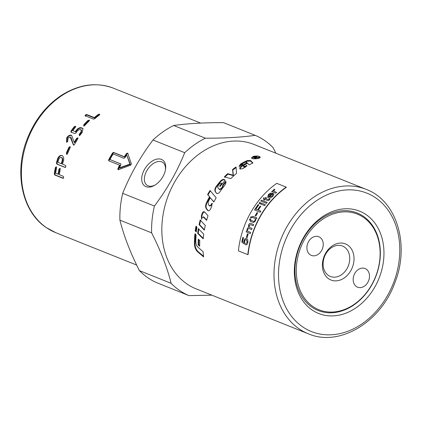 <?xml version="1.0" encoding="UTF-8"?>
<svg xmlns="http://www.w3.org/2000/svg" width="422" height="422" viewBox="0 0 422 422"><rect width="100%" height="100%" fill="white"/><g stroke="black" fill="none" stroke-linecap="round" stroke-linejoin="round"><path stroke-width="0.63" d="M210.467 190.823L207.999 194.869L209.919 197.132L206.838 203.146C205.772 205.709 205.83 207.756 207.007 209.291L208.378 210.794M212.366 203.494L211.564 205.166L209.845 205.994M207.999 194.869L207.582 194.579A77.79 60.636 -68.2 0 1 210.066 190.496L216.154 197.797A77.79 60.636 111.8 0 0 213.854 202.006L210.293 197.802L213.933 201.853M209.919 197.132L207.582 194.579M210.293 197.802A77.79 60.636 111.8 0 0 208.236 201.758L208.231 204.427L209.391 205.772L211.116 204.934A77.79 60.636 -68.2 0 1 211.923 203.251L211.823 206.184A77.79 60.636 111.8 0 0 210.625 208.911C209.702 210.662 208.726 211.169 207.703 210.43L206.537 209.106C205.361 207.561 205.314 205.498 206.39 202.913A77.79 60.636 -68.2 0 1 209.491 196.852M208.13 210.731L207.703 210.43L208.178 210.61M209.391 205.772L210.04 206.147M239.116 166.395L240.772 164.575L247.281 161.172L250.673 161.114L252.62 163.129M239.965 168.858L241.753 166.384L247.271 163.282L246.675 162.206L244.987 162.296A77.79 60.636 111.8 0 0 243.088 163.309L242.423 164.348A77.79 60.636 111.8 0 0 238.963 166.495L240.603 164.021A77.79 60.636 -68.2 0 1 247.171 160.587L250.573 160.518L252.931 162.987A77.79 60.636 111.8 0 0 249.128 164.875L247.635 163.245A77.79 60.636 111.8 0 0 244.127 165.171L243.473 166.442L245.145 166.279A77.79 60.636 -68.2 0 1 246.791 165.318L245.662 166.854A77.79 60.636 111.8 0 0 242.845 168.658L240.092 169.016L239.833 168.605M243.515 166.611L243.652 166.991L245.314 166.832L246.944 165.883M242.534 164.802L242.423 164.348M240.039 168.953C239.401 168.014 239.912 166.975 241.579 165.835A77.79 60.636 -68.2 0 1 247.139 162.707M195.423 233.857L195.006 244.211C195.217 247.397 196.299 249.893 198.245 251.707L203.541 256.238M194.901 233.888L196.14 235.101A77.79 60.636 111.8 0 0 195.782 241.774C195.84 243.99 196.51 245.731 197.791 246.991L203.124 251.755A77.79 60.636 111.8 0 0 203.631 256.951L197.723 251.881C195.771 250.061 194.69 247.545 194.484 244.333A77.79 60.636 -68.2 0 1 194.901 233.888M225.169 180.431L225 180.231C223.913 179.45 222.552 179.825 220.928 181.36L216.597 186.767C215.083 189.014 214.835 190.86 215.848 192.3L216.882 193.54M226.118 181.798L223.206 185.216L222.805 187.162L221.455 188.956L219.509 189.626L219.224 189.351M221.766 183.47L221.423 183.064L219.667 183.607A77.79 60.636 111.8 0 0 218.121 185.575L217.773 187.616L219.509 189.626M222.046 183.813L220.126 186.477M223.206 185.216L222.858 184.82A77.79 60.636 -68.2 0 1 225.796 181.376C226.134 182.668 225.633 184.171 224.293 185.896A77.79 60.636 111.8 0 0 219.82 191.952C218.57 193.503 217.457 193.925 216.486 193.213L215.452 191.968C214.445 190.522 214.703 188.66 216.228 186.397A77.79 60.636 -68.2 0 1 220.595 180.943C222.236 179.397 223.597 179.018 224.689 179.798L225.19 180.41A77.79 60.636 111.8 0 0 220.105 186.503L219.662 185.97A77.79 60.636 -68.2 0 1 221.708 183.406M219.134 189.262L221.086 188.587A77.79 60.636 -68.2 0 1 222.452 186.782L222.858 184.82M220.02 186.35L219.662 185.97M236.204 167.513L232.759 170.055L233.419 175.673L227.949 174.128L224.662 177.303M227.949 174.128L227.674 173.648L233.15 175.193L232.527 169.544A77.79 60.636 -68.2 0 1 235.998 166.98L236.594 173.337A77.79 60.636 111.8 0 0 230.792 178.633L224.362 176.855A77.79 60.636 -68.2 0 1 227.674 173.648M232.759 170.055L232.527 169.544M233.419 175.673L233.15 175.193M253.617 156.457L252.003 157.68C251.929 159.41 260.052 158.625 259.773 157.2C258.971 156.135 256.919 155.887 253.617 156.457M252.003 157.68L252.071 158.345M259.778 157.258L260.094 157.512M251.686 158.018L252.003 157.633M253.364 156.356C257.04 155.734 259.324 156.013 260.21 157.195C260.511 158.751 251.491 159.658 251.57 157.722L253.364 156.356M204.433 211.807L202.687 213.448L201.827 216.101L201.753 218.659M204 217.124L203.504 217.003L201.969 217.91A77.79 60.636 111.8 0 0 201.579 219.292L201.336 215.98A77.79 60.636 -68.2 0 1 202.201 213.3C202.908 211.765 203.71 211.322 204.607 211.965L208.025 215.779A77.79 60.636 111.8 0 0 206.595 220.368L203.188 216.808L204 217.124L206.69 220.041M204.206 211.691L204.607 211.965M200.687 220.099L199.601 224.715L204.433 229.695M199.089 224.662A77.79 60.636 -68.2 0 1 200.186 220.01L205.298 225.443A77.79 60.636 111.8 0 0 204.353 230.117L199.089 224.662L199.601 224.715M203.277 238.319L198.198 233.355L198.846 228.708M197.675 233.377A77.79 60.636 -68.2 0 1 198.329 228.692L203.736 234.147A77.79 60.636 111.8 0 0 203.235 238.831L197.675 233.377L198.198 233.355M199.685 245.641L198.688 244.734L198.799 239.606M198.161 244.85A77.79 60.636 -68.2 0 1 198.303 239.132L199.78 240.54A77.79 60.636 111.8 0 0 199.69 246.248L198.161 244.85L198.688 244.734M196.478 226.292L195.755 230.939L196.309 231.488M196.947 227.273A77.79 60.636 111.8 0 0 196.251 231.963L195.238 230.95A77.79 60.636 -68.2 0 1 195.966 226.266L196.947 227.273M195.755 230.939L195.238 230.95M254.767 157.96L254.735 157.596A77.79 60.636 -68.2 0 1 255.811 157.274L256.281 156.836L255.036 156.884A77.79 60.636 111.8 0 0 253.844 157.237L254.735 157.596M253.87 157.601L253.844 157.237M256.455 157.58L256.281 156.836M255.073 158.086L255.046 157.717L256.249 158.197A77.79 60.636 111.8 0 0 255.748 158.355L253.047 157.274A77.79 60.636 -68.2 0 1 254.719 156.768L257.035 156.905M256.914 157.448L259.066 157.406A77.79 60.636 111.8 0 0 258.443 157.57L255.621 157.543A77.79 60.636 111.8 0 0 255.046 157.717M256.481 157.427L256.903 157.253M256.813 157.137L256.798 156.699L256.47 157.279M186.909 283.922A77.79 60.636 -68.2 0 1 171.532 187.969A77.79 60.636 -68.2 0 1 254.023 144.461L366.18 189.367A77.79 60.636 111.8 0 0 283.695 232.875A77.79 60.636 111.8 0 0 299.066 328.828A77.79 60.636 111.8 0 0 308.35 333.802L196.193 288.896A77.79 60.636 -68.2 0 1 186.909 283.922M286.179 187.11L286.28 187.373A77.79 60.636 111.8 0 0 248.083 254.619L247.82 254.63A78.117 60.889 -68.2 0 1 286.179 187.11L276.753 183.338A78.117 60.889 111.8 0 0 238.393 250.858L247.82 254.63M184.704 152.706L152.991 140.009C140.341 156.762 130.245 174.539 122.696 193.334L154.41 206.031C167.059 189.278 177.161 171.506 184.704 152.706A86.705 67.583 -68.2 0 1 205.398 138.194C224.546 138.263 241.147 137.314 255.194 135.341A86.705 67.583 -68.2 0 1 273.103 147.642L275.835 153.197M152.991 140.009A86.705 67.583 -68.2 0 1 173.685 125.492L205.398 138.194M255.194 135.341L223.481 122.644C204.327 122.57 187.732 123.519 173.685 125.492M211.849 295.168L189.035 295.627L157.322 282.925A86.705 67.583 -68.2 0 1 147.827 277.729A86.705 67.583 -68.2 0 1 139.413 270.623L171.132 283.32C167.181 267.522 160.677 250.694 151.625 232.849A86.705 67.583 -68.2 0 1 154.41 206.031M151.625 232.849L119.911 220.152C123.862 235.956 130.361 252.778 139.413 270.623M119.911 220.152A86.705 67.583 -68.2 0 1 122.696 193.334M363.426 216.349A52.507 40.929 -68.2 0 1 371.698 285.135A52.507 40.929 -68.2 0 1 311.858 307.126A52.507 40.929 -68.2 0 1 303.587 238.335A52.507 40.929 -68.2 0 1 363.426 216.349M366.212 214.708A55.103 42.949 -68.2 0 1 356.574 307.422A55.103 42.949 -68.2 0 1 294.672 264.889A55.103 42.949 -68.2 0 1 366.212 214.708M189.035 295.627A86.705 67.583 -68.2 0 1 179.54 290.431A86.705 67.583 -68.2 0 1 171.132 283.32M144.535 169.349A15.767 9.727 124.5 0 1 158.762 158.909A15.767 9.727 124.5 0 1 165.529 169.275A15.767 9.727 124.5 0 1 154.447 185.406A15.767 9.727 124.5 0 1 142.979 184.113A15.767 9.727 124.5 0 1 144.535 169.349M165.419 169.945A13.884 8.567 -55.5 0 0 162.786 162.417A13.884 8.567 -55.5 0 0 146.851 170.625A13.884 8.567 -55.5 0 0 147.062 185.3A13.884 8.567 -55.5 0 0 155.032 185.058M120.887 163.958L120.898 164.807A77.79 60.636 111.8 0 0 119.384 167.861L129.923 164.105L126.711 154.969A77.79 60.636 111.8 0 0 124.875 157.802L123.978 158.297L113.138 153.956A77.79 60.636 111.8 0 0 109.957 159.558L120.845 163.926M61.295 163.683L61.797 163.783A77.142 60.13 -68.2 0 1 62.577 161.035C63.005 159.337 62.725 158.208 61.739 157.649L61.253 157.506C60.167 157.237 59.323 157.928 58.711 159.569A77.79 60.636 111.8 0 0 57.919 162.333L61.295 163.683A77.79 60.636 -68.2 0 1 62.081 160.919C62.519 159.205 62.24 158.065 61.253 157.506L61.491 157.575M85.26 115.823L85.397 114.932L86.732 114.531L94.359 117.585A77.79 60.636 -68.2 0 1 98.168 114.526L99.534 114.188L99.37 115.006A77.79 60.636 111.8 0 0 94.823 118.709L93.484 119.115L85.022 115.644M99.729 114.657L99.534 114.188L99.782 114.388M89.475 120.46L89.216 120.033L89.111 120.966A77.79 60.636 111.8 0 0 84.949 125.329L83.688 125.83L83.746 124.849A77.79 60.636 -68.2 0 1 87.908 120.481L89.453 120.212M71.044 132.133L71.028 131.052A77.79 60.636 -68.2 0 1 74.225 126.742L75.454 126.183L75.427 127.222A77.79 60.636 111.8 0 0 72.821 130.699L75.28 131.68A77.79 60.636 -68.2 0 1 76.498 130.018C78.149 128.109 79.795 127.36 81.425 127.787L82.955 128.573L82.269 132.329A77.79 60.636 111.8 0 0 80.465 134.829L79.278 135.43L79.262 134.349A77.79 60.636 -68.2 0 1 81.056 131.859L81.071 129.739L80.154 129.369L77.69 130.514A77.79 60.636 111.8 0 0 75.897 132.999L74.705 133.6L70.87 132.028M81.736 130.329L81.071 129.739M66.913 142.283L67.145 138.094C68.57 135.995 70.094 135.145 71.708 135.557L74.225 142.383A77.79 60.636 -68.2 0 1 76.567 138.427L77.711 137.794L77.769 138.912A77.79 60.636 111.8 0 0 74.631 144.313L73.544 144.978L73.28 144.699L70.216 136.981L67.931 138.284L67.768 141.57L66.528 142.103L66.729 137.799C68.164 135.678 69.693 134.824 71.307 135.23L71.687 135.457M73.544 144.978L71.128 137.867L70.622 137.292M70.812 137.398L70.216 136.981M70.115 146.698L70.115 147.795A77.79 60.636 111.8 0 0 67.594 153.561L66.607 154.273L66.391 153.075A77.79 60.636 -68.2 0 1 68.913 147.315L70.041 146.656M108.749 160.808L108.644 159.901A77.79 60.636 -68.2 0 1 112.621 152.896L113.518 152.411L124.358 156.747A77.79 60.636 -68.2 0 1 126.574 153.418L127.681 153.149L131.416 163.968L130.736 165.16L118.271 169.713L117.838 168.795A77.79 60.636 -68.2 0 1 119.584 165.15L108.707 160.787M118.271 169.713L117.96 169.713M63.733 177.541L62.994 178.311L54.76 175.014L54.296 173.764A77.79 60.636 -68.2 0 1 55.345 167.645L56.152 166.875L56.548 168.13A77.79 60.636 111.8 0 0 55.646 173.231L58.104 174.217A77.79 60.636 -68.2 0 1 59.006 169.111L59.819 168.341L60.209 169.597A77.79 60.636 111.8 0 0 59.307 174.697L63.268 176.285L63.733 177.541M56.796 164.1L56.453 162.855A77.79 60.636 -68.2 0 1 57.508 159.083C58.579 156.267 60.056 155.085 61.928 155.539C63.669 156.435 64.118 158.387 63.289 161.399A77.79 60.636 111.8 0 0 62.498 164.169L65.547 165.387L65.885 166.632L65.03 167.392L56.796 164.1L57.302 164.179L56.954 162.945L57.999 159.205C59.064 156.409 60.536 155.238 62.409 155.697M65.531 167.471L57.302 164.179M63.511 178.3L55.282 175.003L54.818 173.758L55.857 167.692L56.664 166.933M60.325 168.399L59.518 169.159L58.621 174.223L58.104 174.217M128.056 153.508L126.953 153.772L124.759 157.074L113.919 152.732L113.022 153.218L109.082 160.16L109.187 161.062M124.759 157.074L124.358 156.747M119.584 165.15L120.027 165.403L118.234 169.728M119.384 167.861L119.837 168.098L130.345 164.39L126.711 154.969M109.957 159.558L120.966 164.063M130.345 164.39L129.923 164.105M67.082 154.452L66.855 153.265L69.361 147.552L70.405 146.861M78.112 138.121L76.968 138.748L74.647 142.668L74.225 142.383M73.977 145.242L73.713 144.962M71.429 132.482L71.413 131.406L74.578 127.127L75.802 126.579M75.28 131.68L72.821 130.699M75.659 132.039L76.862 130.393C78.503 128.494 80.138 127.76 81.768 128.188L83.108 128.789M79.663 135.773L79.642 134.697L81.425 132.234L81.43 130.124M84.015 126.247L84.068 125.271L88.198 120.945L89.501 120.502M85.529 116.303L85.655 115.417L86.99 115.021L94.612 118.076L94.359 117.585M94.612 118.076L98.389 115.042L99.75 114.71M304.784 238.994A51.537 40.169 -68.2 0 1 363.516 217.414A51.537 40.169 -68.2 0 1 371.634 284.929A51.537 40.169 -68.2 0 1 312.902 306.509A51.537 40.169 -68.2 0 1 304.784 238.994M325.594 253.295A19.449 15.16 -68.2 0 1 352.787 251.739A19.449 15.16 -68.2 0 1 336.244 280.857A19.449 15.16 -68.2 0 1 325.594 253.295M310.149 254.756A10.049 7.833 -68.2 0 1 308.166 242.365A10.049 7.833 -68.2 0 1 318.821 236.747A10.049 7.833 -68.2 0 1 322.355 248.985A10.049 7.833 -68.2 0 1 311.352 255.4A10.049 7.833 -68.2 0 1 310.149 254.756M366.27 269.167A10.049 7.833 -68.2 0 1 368.253 281.558A10.049 7.833 -68.2 0 1 357.598 287.182A10.049 7.833 -68.2 0 1 354.063 274.944A10.049 7.833 -68.2 0 1 365.067 268.524A10.049 7.833 -68.2 0 1 366.27 269.167M325.8 253.949A16.379 12.765 111.8 0 0 330.336 276.452A16.379 12.765 111.8 0 0 348.277 265.992A16.379 12.765 111.8 0 0 342.511 246.042A16.379 12.765 111.8 0 0 325.8 253.949M268.993 194.822L268.851 196.678A78.117 60.889 -68.2 0 1 271.478 193.988L270.391 193.978L268.993 194.822M268.883 196.726L268.524 196.409L268.883 196.726A78.049 60.837 -68.2 0 1 271.504 194.03L271.478 193.988M269.378 196.953L272.206 196.082L272.612 194.489L273.519 193.661C274.089 194.268 273.831 195.138 272.744 196.267C271.283 197.739 269.848 198.24 268.434 197.77L267.643 197.211L268.418 194.6C269.806 193.255 271.24 192.822 272.723 193.308L272.902 193.387A78.117 60.889 111.8 0 0 269.378 196.953L272.174 196.04L272.586 194.442L273.667 193.851M269.025 199.263L269.331 198.878L270.054 199.005L269.537 199.68C268.883 200.592 268.118 200.83 267.237 200.387L264.874 199.442A78.117 60.889 111.8 0 0 264.325 200.097L263.787 199.88A78.117 60.889 -68.2 0 1 264.336 199.226L263.323 198.82L263.655 197.776L265.09 198.351A78.117 60.889 -68.2 0 1 265.849 197.485L266.387 197.702A78.117 60.889 111.8 0 0 265.628 198.567L268.028 199.527L269.363 198.92L270.085 199.047M267.152 202.412A78.117 60.889 111.8 0 0 266.424 203.32L260.77 201.057A78.117 60.889 -68.2 0 1 261.498 200.149L267.152 202.412M260.501 202.75A78.117 60.889 111.8 0 0 259.799 203.689L259.002 203.367A78.117 60.889 -68.2 0 1 259.704 202.433L260.501 202.75M265.359 204.696A78.117 60.889 111.8 0 0 264.657 205.63L260.559 203.99A78.117 60.889 -68.2 0 1 261.26 203.056L265.359 204.696M260.859 211.148A78.117 60.889 111.8 0 0 260.179 212.229L254.524 209.966A78.117 60.889 -68.2 0 1 258.122 204.575L258.786 204.844A78.117 60.889 111.8 0 0 255.874 209.154L257.626 209.855A78.117 60.889 -68.2 0 1 260.131 206.115L260.801 206.384A78.117 60.889 111.8 0 0 258.29 210.119L260.859 211.148M257.694 212.852A78.117 60.889 111.8 0 0 255.874 216.017L255.178 215.737A78.117 60.889 -68.2 0 1 256.993 212.572L257.694 212.852M250.731 219.171A78.117 60.889 111.8 0 0 250.193 220.295L249.407 219.978A78.117 60.889 -68.2 0 1 249.945 218.854L250.731 219.171M251.839 216.966A78.117 60.889 111.8 0 0 251.275 218.068L250.489 217.757A78.117 60.889 -68.2 0 1 251.053 216.65L251.839 216.966M256.908 217.926A78.117 60.889 111.8 0 0 256.418 218.87L255.816 218.628L255.51 220.891L253.506 222.594L250.288 221.386A78.117 60.889 -68.2 0 1 250.795 220.31L253.828 221.445L255.015 220.442C255.579 219.35 255.389 218.612 254.455 218.216L252.261 217.341A78.117 60.889 -68.2 0 1 252.81 216.286L256.908 217.926M254.798 218.385L254.455 218.216M251.702 229.6L248.996 228.513L247.635 229.32C247.218 230.37 247.508 231.114 248.516 231.546L250.642 232.395A78.117 60.889 111.8 0 0 250.262 233.53L246.163 231.884A78.117 60.889 -68.2 0 1 246.501 230.876L247.081 231.108L247.123 228.829L248.542 227.247L248.632 224.937C249.175 223.623 249.919 223.138 250.868 223.486L253.675 224.609A78.117 60.889 111.8 0 0 253.205 225.707L250.621 224.673L249.138 225.427L249.703 227.516L252.082 228.466A78.117 60.889 111.8 0 0 251.654 229.579L248.964 228.502M248.162 234.099A78.117 60.889 111.8 0 0 247.128 237.618L246.427 237.338A78.117 60.889 -68.2 0 1 247.461 233.82L248.162 234.099M245.847 243.626L247.313 242.244L246.406 239.701C245.557 239.438 244.971 239.933 244.639 241.189L244.818 243.125L244.507 244.18L241.79 242.101A78.117 60.889 -68.2 0 1 242.877 237.433L243.541 237.697A78.117 60.889 111.8 0 0 242.65 241.442L244.058 242.56L244.101 240.635C244.602 238.873 245.456 238.145 246.654 238.451L247.793 239.728L247.883 242.465C247.44 244.232 246.701 245.034 245.662 244.865L245.847 243.626L247.361 242.249L246.168 239.633M245.868 244.897L245.931 243.636M246.453 239.707L246.19 239.633M246.358 238.367L246.654 238.451M276.605 192.432A78.117 60.889 111.8 0 0 275.772 193.192L271.673 191.551A78.117 60.889 -68.2 0 1 272.422 190.865L273.045 191.113L273.409 189.874L274.495 189.214L274.849 189.726L274.073 190.206L273.788 191.124L276.605 192.432M273.757 191.076L276.632 192.479M267.659 197.232L268.45 194.642C269.832 193.302 271.267 192.87 272.749 193.355L272.928 193.434M263.819 199.922L264.336 199.226M263.354 198.862L263.655 197.776M263.692 197.818L265.09 198.351M265.121 198.393L265.849 197.485M265.881 197.528L266.419 197.744M269.057 199.305L268.06 199.569L265.628 198.567M260.807 201.094L261.498 200.149M261.534 200.186L267.189 202.449M259.039 203.404L259.704 202.433M259.741 202.47L260.538 202.792M260.596 204.026L261.26 203.056M261.297 203.093L265.396 204.733M254.566 209.998L258.122 204.575M258.158 204.612L258.823 204.881M257.626 209.855L255.874 209.154M257.663 209.887L260.131 206.115M260.168 206.152L260.838 206.416M260.901 211.179L258.29 210.119M255.22 215.769L256.993 212.572M257.035 212.598L257.731 212.878M249.449 219.999L249.945 218.854M249.988 218.881L250.779 219.197M250.531 217.778L251.053 216.65M251.095 216.676L251.881 216.992M250.336 221.413L250.795 220.31M250.837 220.331L253.875 221.466L255.057 220.463C255.621 219.377 255.437 218.638 254.498 218.243M252.303 217.367L252.81 216.286M252.857 216.312L256.956 217.952M250.315 233.54L246.163 231.884M246.211 231.9L246.553 230.892M248.542 227.247L247.171 228.845L247.081 231.108M248.59 227.268L248.679 224.958C249.223 223.644 249.966 223.159 250.911 223.507L253.722 224.631M247.176 237.628L246.427 237.338M246.48 237.349L247.514 233.835M244.56 244.18L241.79 242.101M241.838 242.107L242.93 237.438M246.701 238.462C245.504 238.156 244.654 238.878 244.148 240.645L244.058 242.56M271.699 191.599L272.422 190.865M272.448 190.913L273.045 191.113M273.071 191.161L273.435 189.926L274.495 189.214M274.522 189.267L274.87 189.779M206.838 203.146L206.39 202.913M207.007 209.291L206.537 209.106M211.564 205.166L211.116 204.934M250.673 161.114L250.573 160.518M247.281 161.172L247.171 160.587M240.772 164.575L240.603 164.021M241.753 166.384L241.579 165.835M245.314 166.832L245.145 166.279M243.652 166.991L243.473 166.442M195.006 244.211L194.484 244.333M198.245 251.707L197.723 251.881M215.848 192.3L215.452 191.968M222.805 187.162L222.452 186.782M221.455 188.956L221.086 188.587M225 180.231L224.689 179.798M220.928 181.36L220.595 180.943M216.597 186.767L216.228 186.397M201.827 216.101L201.336 215.98M202.687 213.448L202.201 213.3M302.542 326.781A74.552 58.109 -68.2 0 1 315.582 201.347A74.552 58.109 -68.2 0 1 399.328 258.892A74.552 58.109 -68.2 0 1 302.542 326.781M46.473 227.695A77.79 60.636 -68.2 0 1 31.101 131.743A77.79 60.636 -68.2 0 1 113.587 88.235C96.332 81.836 78.851 84.263 61.137 95.52C45.771 105.896 34.419 120.497 27.066 139.323C13.879 172.645 22.065 211.691 46.23 227.569L55.762 232.675A77.79 60.636 -68.2 0 1 46.473 227.695M57.999 159.205L57.508 159.083M56.954 162.945L56.453 162.855M62.577 161.035L62.081 160.919M55.282 175.003L54.76 175.014M54.818 173.758L54.296 173.764M55.857 167.692L55.345 167.645M59.518 169.159L59.006 169.111M109.082 160.16L108.644 159.901M113.022 153.218L112.621 152.896M113.919 152.732L113.518 152.411M126.953 153.772L126.574 153.418M118.292 169.016L117.838 168.795M66.855 153.265L66.391 153.075M69.361 147.552L68.913 147.315M67.145 138.094L66.729 137.799M76.968 138.748L76.567 138.427M71.128 137.867L70.717 137.556M71.413 131.406L71.028 131.052M74.578 127.127L74.225 126.742M76.862 130.393L76.498 130.018M81.768 128.188L81.425 127.787M82.686 128.552L82.343 128.156M79.642 134.697L79.262 134.349M81.425 132.234L81.056 131.859M84.068 125.271L83.746 124.849M88.198 120.945L87.908 120.481M86.99 115.021L86.732 114.531M98.389 115.042L98.168 114.526M259.773 157.2L259.788 157.823M308.35 333.802C339.267 347.28 380.818 322.239 394.871 282.719C410.042 245.003 396.844 200.65 366.18 189.367M200.666 123.097L113.587 88.235M136.681 265.069L55.762 232.675"/></g></svg>
